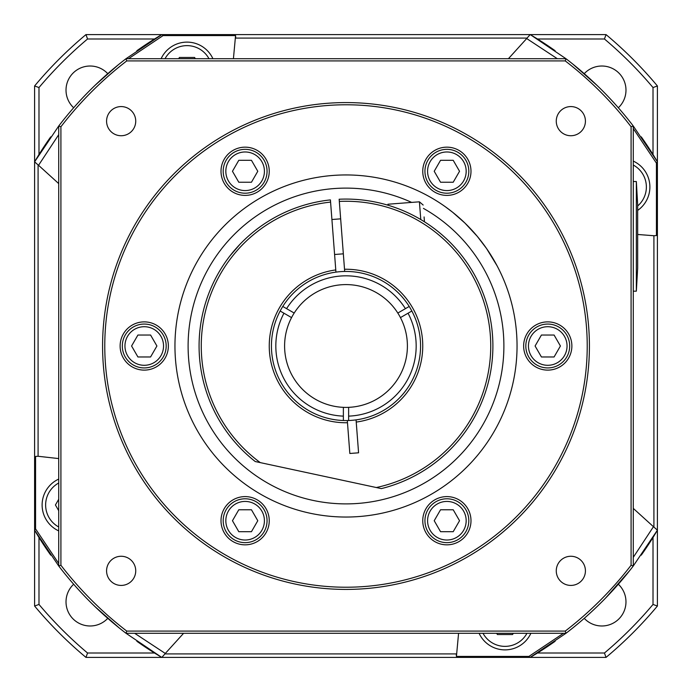 <?xml version="1.0" encoding="UTF-8"?>
<svg xmlns="http://www.w3.org/2000/svg" width="692" height="692" viewBox="0 0 692 692"><rect width="100%" height="100%" fill="white"/><g stroke="black" fill="none" stroke-linecap="round" stroke-linejoin="round"><path stroke-width="1.04" d="M144.247 367.928A21.928 21.928 0 0 0 163.243 335.032A21.928 21.928 0 0 0 125.252 335.032A21.928 21.928 0 0 0 144.247 367.928M150.579 356.968L137.916 356.968L131.584 346L137.916 335.032L150.579 335.032L156.911 346L150.579 356.968M446.876 193.206A21.928 21.928 0 0 0 465.872 160.31A21.928 21.928 0 0 0 427.881 160.31A21.928 21.928 0 0 0 446.876 193.206M453.208 182.238L440.545 182.238L434.213 171.279L440.545 160.31L453.208 160.31L459.54 171.279L453.208 182.238M446.876 542.649A21.928 21.928 0 0 0 465.872 509.762A21.928 21.928 0 0 0 427.881 509.762A21.928 21.928 0 0 0 446.876 542.649M453.208 531.69L440.545 531.69L434.213 520.721L440.545 509.762L453.208 509.762L459.54 520.721L453.208 531.69M212.92 58.725A28.51 28.51 0 0 0 161.106 58.725M178.692 58.725L179.41 57.462L194.608 57.462L195.334 58.725M479.08 633.275A28.51 28.51 0 0 0 530.894 633.275M513.308 633.275L512.59 634.538L497.392 634.538L496.666 633.275M636.346 181.529L636.346 291.176L637.661 268.15L637.661 204.555L636.346 181.529L633.275 181.529M636.346 291.176L633.275 291.176M565.252 60.913A359.641 359.641 0 0 1 631.087 126.748L631.087 565.252A359.641 359.641 0 0 1 565.252 631.087L126.748 631.087A359.641 359.641 0 0 1 60.913 565.252L60.913 126.748A359.641 359.641 0 0 1 126.748 60.913L565.252 60.913L565.995 58.725A361.838 361.838 0 0 1 633.275 126.005A361.838 361.838 0 0 0 565.995 58.725L126.005 58.725L565.995 58.725L530.271 34.6L161.841 34.6L163.104 35.569L235.565 35.569L233.42 58.725M60.913 565.252L58.725 565.995L58.725 126.005L58.725 565.995A361.838 361.838 0 0 0 126.005 633.275L565.995 633.275A361.838 361.838 0 0 0 633.275 565.995A361.838 361.838 0 0 1 565.995 633.275L565.252 631.087M631.087 565.252L633.275 565.995L633.275 126.005L631.087 126.748M126.748 631.087L126.005 633.275L161.729 657.4L530.159 657.4L528.896 656.431L456.435 656.431L458.58 633.275M60.913 126.748L58.725 126.005A361.838 361.838 0 0 1 126.005 58.725L126.748 60.913M346 102.58A243.42 243.42 0 0 0 135.191 467.706A243.42 243.42 0 0 0 556.809 467.706A243.42 243.42 0 0 0 346 102.58M121.152 585.423A14.575 14.575 0 0 1 108.532 563.556A14.575 14.575 0 0 1 133.781 563.556A14.575 14.575 0 0 1 121.152 585.423M106.577 121.152A14.575 14.575 0 0 1 128.444 108.532A14.575 14.575 0 0 1 128.444 133.781A14.575 14.575 0 0 1 106.577 121.152M570.848 106.577A14.575 14.575 0 0 1 583.468 128.444A14.575 14.575 0 0 1 558.219 128.444A14.575 14.575 0 0 1 570.848 106.577M585.423 570.848A14.575 14.575 0 0 1 563.556 583.468A14.575 14.575 0 0 1 563.556 558.219A14.575 14.575 0 0 1 585.423 570.848M346 104.777A241.223 241.223 0 0 1 554.906 466.616A241.223 241.223 0 0 1 137.094 466.616A241.223 241.223 0 0 1 346 104.777M423.435 208.396A157.897 157.897 0 0 1 448.381 466.2A157.897 157.897 0 0 1 197.825 400.547A157.897 157.897 0 0 1 411.662 202.41M458.934 541.611A24.125 24.125 0 0 1 422.751 520.721A24.125 24.125 0 0 1 458.934 499.832A24.125 24.125 0 0 1 458.934 541.611M233.066 541.611A24.125 24.125 0 0 1 233.066 499.832A24.125 24.125 0 0 1 269.249 520.721A24.125 24.125 0 0 1 233.066 541.611M120.123 346A24.125 24.125 0 0 1 156.305 325.11A24.125 24.125 0 0 1 156.305 366.89A24.125 24.125 0 0 1 120.123 346M233.066 150.389A24.125 24.125 0 0 1 269.249 171.279A24.125 24.125 0 0 1 233.066 192.168A24.125 24.125 0 0 1 233.066 150.389M458.934 150.389A24.125 24.125 0 0 1 458.934 192.168A24.125 24.125 0 0 1 422.751 171.279A24.125 24.125 0 0 1 458.934 150.389M571.877 346A24.125 24.125 0 0 1 535.694 366.89A24.125 24.125 0 0 1 535.694 325.11A24.125 24.125 0 0 1 571.877 346M497.116 265.858L486.519 248.471L477.281 236.353L464.955 223.083L452.629 212.245L445.388 206.787L452.629 212.245L464.955 223.083L477.281 236.353L486.519 248.471L497.116 265.858M442.188 204.555L444.887 206.432M346 174.946A171.054 171.054 0 0 1 494.131 431.523A171.054 171.054 0 0 1 197.869 431.523A171.054 171.054 0 0 1 346 174.946M235.565 35.569A65.792 65.792 0 0 1 235.73 38.086L527.062 38.086L530.159 34.6M656.431 235.565A65.792 65.792 0 0 1 653.914 235.73L656.431 235.565L656.431 163.104L657.4 161.729L633.275 126.013M633.275 128.556L656.423 163.113M527.062 38.086L526.698 38.544L557.345 58.725M596.885 85.263L572.699 63.984M128.522 58.725L163.104 35.569M38.086 164.938L34.6 161.841L34.6 530.159L35.569 528.896L35.569 456.435L38.086 456.27L38.086 164.938L38.544 165.302L58.725 134.663M58.725 126.013L34.6 161.841M161.841 34.6L126.005 58.725M117.882 65.126L95.435 84.96M35.569 456.435A65.792 65.792 0 0 1 38.086 456.27L58.725 458.58M58.725 563.478L35.569 528.896M456.435 656.431A65.792 65.792 0 0 1 456.27 653.914L164.938 653.914L165.302 653.456L134.655 633.275M164.938 653.914L161.841 657.4M34.6 530.159L58.725 565.987M95.115 606.737L119.301 628.016M563.478 633.275L528.896 656.431M637.661 234.476L653.914 235.73L653.914 527.062L653.456 526.698L633.275 557.345M653.914 527.062L657.4 530.159L657.4 161.841M633.275 565.995L657.4 530.159M530.159 657.4L565.987 633.275M605.491 598.173L629.659 570.641M633.275 161.106A28.51 28.51 0 0 1 637.661 210.411A28.51 28.51 0 0 0 633.275 161.106M653.456 526.698L633.275 508.395M165.302 653.456L183.605 633.275M38.544 165.302L58.725 183.605M526.698 38.544L508.395 58.725M85.964 657.4L161.729 657.4L154.506 653.014L87.555 653.014L85.964 657.4A405.694 405.694 0 0 1 34.6 606.036L38.986 604.445L38.986 537.494A361.838 361.838 0 0 0 50.732 555.148L50.732 555.148M34.6 606.036L34.6 530.271L38.986 537.494M87.555 653.014A401.308 401.308 0 0 1 38.986 604.445M537.494 653.014L530.271 657.4L606.036 657.4L604.445 653.014L537.494 653.014A361.838 361.838 0 0 0 555.148 641.268L555.148 641.268M34.6 85.964L34.6 161.729L38.986 154.506L38.986 87.555L34.6 85.964A405.694 405.694 0 0 1 85.964 34.6L87.555 38.986L154.506 38.986A361.838 361.838 0 0 0 136.852 50.732L136.852 50.732M85.964 34.6L161.729 34.6L154.506 38.986M38.986 87.555A401.308 401.308 0 0 1 87.555 38.986M606.036 34.6L530.271 34.6L537.494 38.986L604.445 38.986L606.036 34.6A405.694 405.694 0 0 1 657.4 85.964L653.014 87.555L653.014 154.506A361.838 361.838 0 0 0 641.268 136.852L641.268 136.852M657.4 85.964L657.4 161.729L653.014 154.506M604.445 38.986A401.308 401.308 0 0 1 653.014 87.555M657.4 606.036L657.4 530.271L653.014 537.494L653.014 604.445L657.4 606.036A405.694 405.694 0 0 1 606.036 657.4M653.014 604.445A401.308 401.308 0 0 1 604.445 653.014M641.268 555.148L641.268 555.148A361.838 361.838 0 0 0 653.014 537.494M618.337 584.247A24.125 24.125 0 0 1 601.858 625.983A24.125 24.125 0 0 1 584.238 618.337M107.762 618.337A24.125 24.125 0 0 1 66.017 601.858A24.125 24.125 0 0 1 73.663 584.238M73.663 107.762A24.125 24.125 0 0 1 90.142 66.017A24.125 24.125 0 0 1 107.762 73.663M584.238 73.663A24.125 24.125 0 0 1 625.983 90.142A24.125 24.125 0 0 1 618.337 107.762M136.852 641.268L136.852 641.268A361.838 361.838 0 0 0 154.506 653.014M50.732 136.852L50.732 136.852A361.838 361.838 0 0 0 38.986 154.506M555.148 50.732L555.148 50.732A361.838 361.838 0 0 0 537.494 38.986M58.725 510.696L55.429 504.987L58.725 499.287M58.725 479.08A28.51 28.51 0 0 0 58.725 530.894M535.089 346L541.421 335.032L554.084 335.032L560.416 346L554.084 356.968L541.421 356.968L535.089 346M547.753 367.928A21.928 21.928 0 0 0 566.748 335.032A21.928 21.928 0 0 0 528.757 335.032A21.928 21.928 0 0 0 547.753 367.928M232.46 171.279L238.792 160.31L251.456 160.31L257.787 171.279L251.456 182.238L238.792 182.238L232.46 171.279M245.124 193.206A21.928 21.928 0 0 0 264.119 160.31A21.928 21.928 0 0 0 226.128 160.31A21.928 21.928 0 0 0 245.124 193.206M232.46 520.721L238.792 509.762L251.456 509.762L257.787 520.721L251.456 531.69L238.792 531.69L232.46 520.721M245.124 542.649A21.928 21.928 0 0 0 264.119 509.762A21.928 21.928 0 0 0 226.128 509.762A21.928 21.928 0 0 0 245.124 542.649M387.996 205.204L387.927 204.226L419.413 201.813L420.771 219.52M424.455 221.777L424.092 216.933M258.28 228.135L256.827 229.234M240.107 244.146L229.934 255.902M227.824 258.696L227.045 259.76M469.358 266.186L467.974 264.084L469.358 266.186M339.322 201.415L344.685 271.454A74.563 74.563 0 0 1 420.347 340.308A74.563 74.563 0 0 1 356.06 419.88L358.577 452.81L349.832 453.476L347.315 420.546A74.563 74.563 0 0 1 271.653 351.692A74.563 74.563 0 0 1 335.94 272.12L330.413 199.901A146.929 146.929 0 0 0 255.227 461.529L381.344 488.613A146.929 146.929 0 0 0 339.158 199.235L339.322 201.415A144.732 144.732 0 0 1 489.538 327.454A144.732 144.732 0 0 1 376.292 487.531M356.224 422.068A76.751 76.751 0 0 0 422.527 340.135A76.751 76.751 0 0 0 344.521 269.257M335.776 269.932A76.751 76.751 0 0 0 269.473 351.865A76.751 76.751 0 0 0 347.479 422.743M260.278 462.619A144.732 144.732 0 0 1 330.577 202.09M282.786 306.461L294.187 313.043A61.406 61.406 0 0 0 291.557 317.602L280.156 311.019M411.844 311.019L400.443 317.602A61.406 61.406 0 0 0 397.813 313.043L409.214 306.461M408.046 313.216A70.177 70.177 0 0 1 348.63 416.126L348.63 420.511A74.563 74.563 0 0 0 356.06 419.88M348.63 420.511A74.563 74.563 0 0 1 347.315 420.546M344.685 271.454A74.563 74.563 0 0 0 335.94 272.12M286.583 308.658A70.177 70.177 0 0 1 405.417 308.658M343.37 420.511L343.37 407.346A61.406 61.406 0 0 0 400.443 317.602M348.63 407.346L348.63 416.126M397.813 313.043A61.406 61.406 0 0 0 294.187 313.043M343.37 416.126A70.177 70.177 0 0 1 283.954 313.216M291.557 317.602A61.406 61.406 0 0 0 343.37 407.346M144.247 365.298A19.298 19.298 0 0 1 127.536 336.355A19.298 19.298 0 0 1 160.959 336.355A19.298 19.298 0 0 1 144.247 365.298M446.876 190.577A19.298 19.298 0 0 1 430.165 161.625A19.298 19.298 0 0 1 463.588 161.625A19.298 19.298 0 0 1 446.876 190.577M446.876 540.019A19.298 19.298 0 0 1 430.165 511.077A19.298 19.298 0 0 1 463.588 511.077A19.298 19.298 0 0 1 446.876 540.019M165.025 58.725A24.998 24.998 0 0 1 208.993 58.725M526.975 633.275A24.998 24.998 0 0 1 483.007 633.275M633.275 165.025A24.998 24.998 0 0 1 637.661 205.974M58.725 526.975A24.998 24.998 0 0 1 58.725 483.007M547.753 365.298A19.298 19.298 0 0 1 531.041 336.355A19.298 19.298 0 0 1 564.464 336.355A19.298 19.298 0 0 1 547.753 365.298M245.124 190.577A19.298 19.298 0 0 1 228.412 161.625A19.298 19.298 0 0 1 261.835 161.625A19.298 19.298 0 0 1 245.124 190.577M245.124 540.019A19.298 19.298 0 0 1 228.412 511.077A19.298 19.298 0 0 1 261.835 511.077A19.298 19.298 0 0 1 245.124 540.019M340.654 218.845L331.909 219.511M343.336 253.826L334.591 254.5M419.413 201.813L423.175 205.048"/></g></svg>
